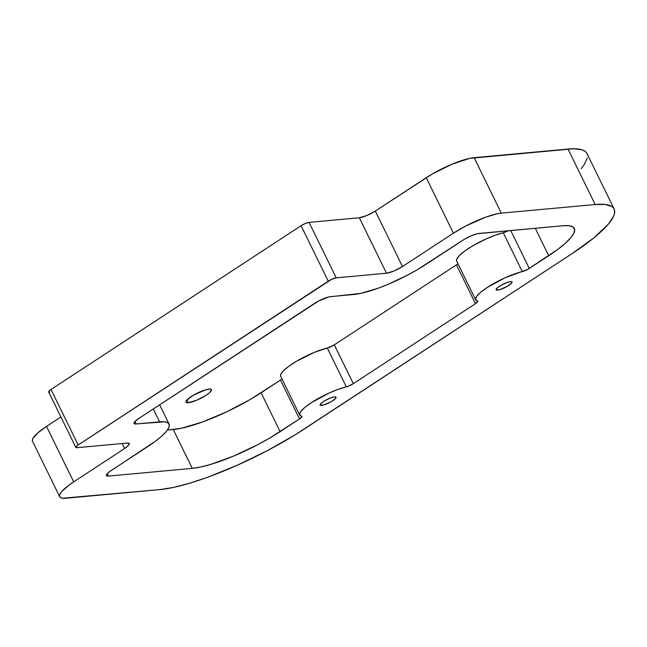 <?xml version="1.0" encoding="UTF-8"?>
<svg xmlns="http://www.w3.org/2000/svg" width="647" height="647" viewBox="0 0 647 647"><rect width="100%" height="100%" fill="white"/><g stroke="black" fill="none" stroke-linecap="round" stroke-linejoin="round"><path stroke-width="0.97" d="M321.608 405.386A8.864 1.933 -26.1 0 1 320.136 405.038A8.864 1.933 -26.1 0 1 325.223 400.469A8.864 1.933 -26.1 0 1 334.572 396.894L330.876 397.848L324.754 400.736L321.276 403.17L320.095 404.917L320.815 405.394L323.896 404.901L331.426 401.552L335.599 398.423L336.092 397.371L334.572 396.894A8.864 1.933 -26.1 0 1 336.052 397.242A8.864 1.933 -26.1 0 1 330.957 401.819A8.864 1.933 -26.1 0 1 321.608 405.386L320.766 403.663L321.608 405.386M497.575 290.147A8.864 1.933 -26.1 0 1 496.103 289.799A8.864 1.933 -26.1 0 1 501.19 285.222A8.864 1.933 -26.1 0 1 510.548 281.655L506.844 282.61L500.721 285.489L497.244 287.923L496.063 289.67L497.575 290.147L499.872 289.654L507.402 286.306L511.567 283.184L512.06 282.124L510.548 281.655A8.864 1.933 -26.1 0 1 512.02 282.003A8.864 1.933 -26.1 0 1 506.933 286.572A8.864 1.933 -26.1 0 1 497.575 290.147L496.734 288.416L497.575 290.147M188.253 402.741A14.242 3.106 -26.1 0 1 185.883 402.183A14.242 3.106 -26.1 0 1 194.06 394.832A14.242 3.106 -26.1 0 1 209.094 389.098A14.242 3.106 -26.1 0 1 211.464 389.656A14.242 3.106 -26.1 0 1 203.279 396.999A14.242 3.106 -26.1 0 1 188.253 402.741L186.894 399.967L188.253 402.741L196.639 400.25L206.215 395.228L209.628 392.664L211.52 389.858L210.364 389.09L205.414 389.882L193.307 395.268L186.611 400.283L185.818 401.973L186.158 402.491L188.253 402.741M49.73 392.211L48.8 392.098L48.711 391.54L51.008 389.486L301.073 225.714L305.327 223.482L309.056 222.374L359.336 217.756L366.792 215.54L375.3 211.076L432.05 174.124L451.776 164.306L469.682 158.378L573.509 148.77L581.928 149.789L584.742 151.083L586.603 152.878L587.476 155.167M587.355 157.925L584.168 164.718L581.119 168.697M32.35 440.704L32.754 438.723L37.413 433.223L46.511 426.397L60.923 416.959L46.511 426.397A37.979 8.282 153.9 0 0 32.52 441.262L59.694 496.734A37.979 8.282 -26.1 0 1 73.693 481.878L124.628 448.517L128.648 445.249L129.351 443.745L127.184 443.066L76.904 447.684L75.82 447.344L77.341 445.54L331.385 279.447L336.23 277.846L386.51 273.228L393.966 271.02L402.483 266.548L453.418 233.187L465.581 226.086L485.46 217.238L496.856 213.85L501.312 213.146L595.175 204.525L605.349 204.492L611.925 206.555L613.777 208.358L614.65 210.639L614.537 213.397L613.429 216.591L608.301 224.177L593.76 237.959L572.158 253.567L295.113 434.849L267.082 450.781L236.996 465.363L207.452 477.324L189.312 483.325L173.25 487.474L159.882 489.601L62.63 498.23L60.438 497.543L59.524 496.184L59.936 494.203L61.643 491.671L68.655 485.387L73.693 481.878L46.511 426.397L73.693 481.878L124.628 448.517L122.186 443.527L124.628 448.517A12.657 2.758 -26.1 0 0 129.295 443.559A12.657 2.758 -26.1 0 0 127.184 443.066L76.904 447.684A6.333 1.383 -26.1 0 1 75.853 447.433A6.333 1.383 -26.1 0 1 78.182 444.958L51.008 389.486L301.073 225.714L328.247 281.186A6.333 1.383 -26.1 0 1 336.23 277.846L309.056 222.374L359.336 217.756A12.657 2.758 153.9 0 0 375.3 211.076L426.244 177.715L453.418 233.187A37.979 8.282 -26.1 0 1 501.312 213.146L474.138 157.666L568.001 149.045L595.175 204.525A113.937 24.853 -26.1 0 1 614.14 208.989A113.937 24.853 -26.1 0 1 572.158 253.567L303.572 429.471A113.937 24.853 -26.1 0 1 159.882 489.601L66.018 498.222A37.979 8.282 -26.1 0 1 59.694 496.734M134.034 423.494A12.657 2.758 -26.1 0 0 136.137 423.987L134.932 421.529L136.137 423.987L159.599 421.836L153.299 408.977L159.599 421.836A56.968 12.43 -26.1 0 1 169.085 424.068A56.968 12.43 -26.1 0 1 148.098 446.357L111.049 470.62A12.657 2.758 -26.1 0 0 106.383 475.577A12.657 2.758 -26.1 0 0 108.494 476.071L107.281 473.604L108.494 476.071L192.296 468.371L173.267 429.543L192.296 468.371A69.625 15.188 -26.1 0 0 280.111 431.622L261.081 392.794L280.111 431.622L299.512 418.916L280.491 380.08L299.512 418.916A6.333 1.383 -26.1 0 0 301.842 416.442L301.842 416.425A6.333 1.383 -26.1 0 0 301.486 416.207A31.646 6.907 -26.1 0 1 299.666 415.067A31.646 6.907 -26.1 0 1 314.563 400.647A31.646 6.907 -26.1 0 1 346.323 386.849A6.333 1.383 -26.1 0 0 353.319 383.679L334.297 344.843L353.319 383.679L475.48 303.669L456.458 264.841L475.48 303.669A6.333 1.383 -26.1 0 0 477.818 301.195L477.809 301.178A6.333 1.383 -26.1 0 0 477.454 300.968A31.646 6.907 -26.1 0 1 475.642 299.82A31.646 6.907 -26.1 0 1 490.539 285.4A31.646 6.907 -26.1 0 1 522.291 271.603A6.333 1.383 -26.1 0 0 529.286 268.432L510.718 230.534L529.286 268.432L548.696 255.727L535.247 228.278L548.696 255.727A69.625 15.188 -26.1 0 0 574.35 228.48A69.625 15.188 -26.1 0 0 562.761 225.754L478.958 233.446A12.657 2.758 -26.1 0 0 462.993 240.126L417.234 269.767L407.699 275.048L387.634 284.502L377.88 288.319L360.783 293.39L329.145 296.852L318.72 300.928L138.693 418.536L134.681 421.804L133.978 423.308L135.005 423.995L164.686 421.82L167.977 422.855L169.336 424.893L168.73 427.869L166.166 431.662L161.75 436.127L155.644 441.084L109.367 471.792L107.03 473.887L106.326 475.391L108.494 476.071L192.296 468.371L200.465 467.069L210.283 464.538L233.284 456.208L257.805 444.651L269.459 438.197L299.512 418.916L301.874 416.522L299.537 414.654L300.661 411.646L304.737 407.505L311.328 402.685L329.016 393.077L338.211 389.324L347.94 386.348L353.319 383.679L475.48 303.669L477.842 301.276L475.505 299.407L476.629 296.399L480.713 292.258L487.304 287.438L504.992 277.83L527.612 269.435L557.924 249.281L565.381 243.215L570.783 237.764L573.913 233.13L574.657 229.491L572.991 226.992L568.972 225.73L562.761 225.754L477.47 233.688L471.501 235.662L464.926 238.937L425.944 264.388A56.968 12.43 -26.1 0 1 354.095 294.458L330.633 296.617A12.657 2.758 -26.1 0 0 314.668 303.297L138.693 418.536A12.657 2.758 -26.1 0 0 134.034 423.494L134.026 423.486M614.14 208.989L586.966 153.509A113.937 24.853 153.9 0 0 568.001 149.045L595.175 204.525L501.312 213.146L474.138 157.666A37.979 8.282 153.9 0 0 426.244 177.715L453.418 233.187L402.483 266.548L375.3 211.076L402.483 266.548A12.657 2.758 -26.1 0 1 386.51 273.228L359.336 217.756L386.51 273.228L336.23 277.846L309.056 222.374A6.333 1.383 153.9 0 0 301.073 225.714L328.247 281.186L78.182 444.958L51.008 389.486A6.333 1.383 153.9 0 0 48.671 391.961L75.853 447.433M508.582 230.599L503.269 232.766L522.291 271.603L503.269 232.766A6.333 1.383 153.9 0 0 508.299 230.753M456.483 260.579L456.661 259.237L459.297 255.614L464.708 251.068L472.302 246.095L485.97 238.994L495.165 235.249L503.269 232.766A31.646 6.907 153.9 0 0 471.517 246.572A31.646 6.907 153.9 0 0 456.62 260.992L475.642 299.82M456.458 264.841L334.297 344.843L327.293 348.013L346.323 386.849L327.293 348.013A6.333 1.383 153.9 0 0 334.297 344.843L456.458 264.841A6.333 1.383 153.9 0 0 457.955 263.717L457.777 263.871M280.515 375.826L280.693 374.484L283.329 370.86L288.732 366.315L296.334 361.341L314.668 352.227L327.293 348.013A31.646 6.907 153.9 0 0 295.542 361.819A31.646 6.907 153.9 0 0 280.644 376.23L299.666 415.067M280.491 380.08L250.438 399.369L226.571 411.896L202.341 422.038L181.443 428.241L167.403 430.077L173.267 429.543A69.625 15.188 153.9 0 0 261.081 392.794L280.491 380.08A6.333 1.383 153.9 0 0 281.987 378.964L281.809 379.118M159.655 404.812L169.085 424.068"/></g></svg>
